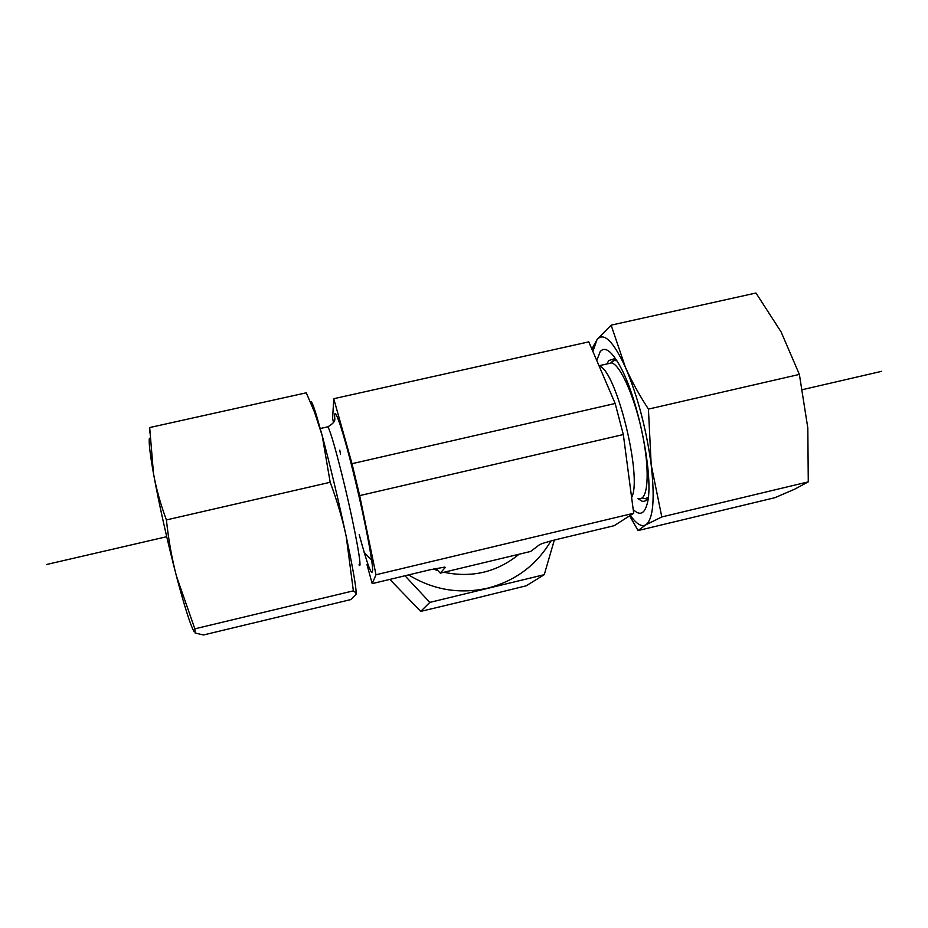 <?xml version="1.0" encoding="UTF-8"?>
<svg xmlns="http://www.w3.org/2000/svg" width="928" height="928" viewBox="0 0 928 928"><rect width="100%" height="100%" fill="white"/><g stroke="black" fill="none" stroke-linecap="round" stroke-linejoin="round"><path stroke-width="1.39" d="M445.289 567.414L440.29 573.121L530.677 551.441L539.226 544.922C541.43 543.599 547.787 541.65 558.273 539.087L614.081 525.724L633.696 513.254L623.326 434.548L615.16 403.483L588.781 341.864L333.744 398.715L352.002 463.687L359.67 495.61L376.002 574.757L372.198 583.619L366.989 564.63M633.696 513.254L376.002 574.757M444.895 567.066L429.803 569.827L372.198 583.619M623.326 434.548L359.67 495.61M615.16 403.483L352.002 463.687M435.847 568.458L440.29 573.121M333.465 422.437L332.618 418.389L333.744 398.715M616.76 360.516L613.872 358.904L608.756 360.574L606.877 363.973M637.907 498.591L641.944 501.143C644.531 501.886 646.642 500.621 648.278 497.35M596.75 360.505L600.149 351.677C604.952 346.016 611.645 350.958 620.217 366.49C638.719 399.504 654.321 479.556 647.222 503.637C644.473 514.042 639.798 516.003 633.198 509.507M630.379 515.365C636.33 523.902 641.434 527.092 645.679 524.923C653.208 519.471 655.04 499.415 651.189 464.766C646.224 428.504 637.606 395.954 625.344 367.094C631.423 380.77 639.114 394.771 648.428 409.109L651.189 464.766L661.803 516.954L645.679 524.923L638.058 530.561L774.88 497.698L794.728 489.16L808.276 481.864L807.812 427.994L799.379 374.413L781.098 331.922L755.984 293.016L611.123 325.16L625.344 367.094C613.176 340.947 603.734 331.806 596.994 339.66L592.888 351.457M591.855 349.056L596.994 339.66L611.123 325.16M638.058 530.561L629.648 515.829M661.803 516.954L808.276 481.864M648.428 409.109L799.379 374.413M194.103 631.713C190.495 625.426 184.626 606.935 176.471 576.242C166.947 539.47 159.291 505.273 153.503 473.64C149.988 453.769 148.631 441.983 149.408 438.283M149.559 432.703L149.675 427.553L153.503 473.64C156.229 488.685 160.521 504.124 166.402 519.935C168.502 539.725 171.854 558.482 176.471 576.242L194.845 628.824L195.158 633.012L203.441 634.984L350.714 599.604L356.027 594.407L355.969 592.864L353.371 590.846L346.202 536.384C351.932 563.563 355.215 581.589 356.039 590.463L356.155 593.607M330.182 482.282L322.178 435.557C330.333 466.181 338.349 499.786 346.202 536.384C342.409 518.717 337.073 500.679 330.182 482.282L166.402 519.935M310.613 402.508C310.88 399.307 312.875 403.75 316.587 415.86L322.178 435.557L314.511 412.113L306.263 392.799L149.675 427.553M353.371 590.846L194.845 628.824M519.065 554.225C497.118 572.112 472.062 578.121 443.874 572.263M437.912 570.627L433.272 569.026M364.078 552.23L373.392 562.124M389.806 579.397L420.72 611.39L473.303 598.827L526.199 585.8L544.26 574.676L429.826 602.388L405.002 575.766M408.575 574.908C433.364 589.999 459.766 594.407 487.78 588.12C515.446 580.87 536.5 565.152 550.954 540.943M554.329 540.05L544.26 574.676M429.826 602.388L420.72 611.39M46.4 564.537L166.704 536.709M802.534 389.632L881.6 371.339M610.624 363.126L613.315 360.551L616.83 360.621M648.289 497.222L645.436 498.8L642.06 497.953M607.469 363.846L611.703 362.883C620.902 365.284 635.726 399.539 642.907 436.496C650.203 473.477 647.721 501.654 638.499 498.452M599.105 365.98C615.914 369.042 642.837 477.549 631.62 497.501M327.004 426.996L327.92 426.787C330.948 432.587 336.516 452.156 344.613 485.495C355.389 530.259 362.778 571.764 358.997 564.827M334.822 419.108C333.024 400.478 343.441 430.836 355.517 481.423C364.727 519.715 372.209 558.459 372.65 569.34C372.383 578.248 367.894 566.637 359.194 534.528M340.541 454.14L339.764 450.161M599.001 365.748L611.703 362.883L614.719 359.229M334.904 419.166L334.776 419.282C335.054 421.416 332.769 423.91 327.92 426.787L320.253 428.516M356.039 590.463L355.969 592.864M316.587 415.86L314.511 412.113"/></g></svg>
